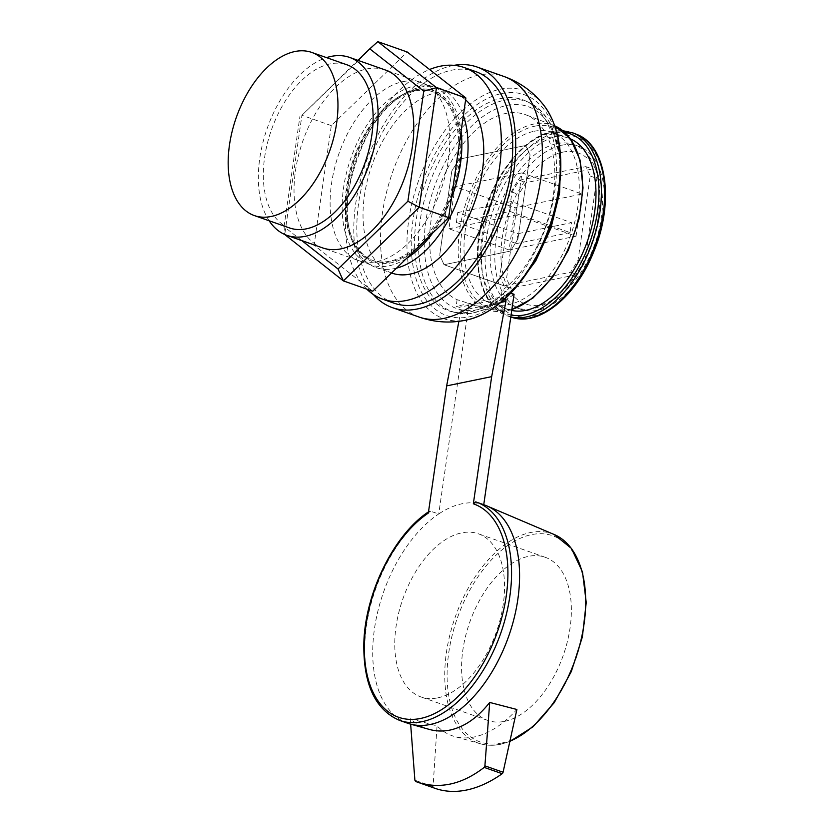 <?xml version="1.0" encoding="UTF-8"?>
<svg xmlns="http://www.w3.org/2000/svg" width="833" height="833" viewBox="0 0 833 833"><rect width="100%" height="100%" fill="white"/><g stroke="black" fill="none" stroke-linecap="round" stroke-linejoin="round"><path stroke-width="0.62" stroke-dasharray="4.17 3.12" d="M504.173 285.865L499.842 276.212L511.972 192.079L519.386 180.282L585.828 166.631L590.201 176.013L578.071 260.146L570.615 272.224L504.173 285.865L444.031 264.717L439.699 255.065L451.83 170.932L459.243 159.134L525.685 145.483L530.059 154.865L517.928 238.998L510.473 251.077L444.031 264.717L439.699 255.065L451.83 170.932L459.243 159.134L525.685 145.483L530.059 154.865L517.928 238.998L510.473 251.077L444.031 264.717L510.858 288.218L577.29 274.567L584.756 262.499L596.876 178.356L592.513 168.984L526.071 182.625L518.647 194.422L506.526 278.566L510.858 288.218M570.615 272.224L577.29 274.567M499.842 276.212L506.526 278.566M511.972 192.079L518.647 194.422M519.386 180.282L526.071 182.625M585.828 166.631L592.513 168.984M590.201 176.013L596.876 178.356M578.071 260.146L584.756 262.499M562.702 152.158A79.989 45.877 109.4 0 1 589.129 257.803A79.989 45.877 109.4 0 1 503.288 275.431A79.989 45.877 109.4 0 1 562.702 152.158M561.588 145.265A86.476 49.605 109.4 0 1 578.383 146.181A86.476 49.605 109.4 0 1 604.373 206.022A86.476 49.605 109.4 0 1 578.737 278.93A86.476 49.605 109.4 0 1 521.01 309.335A86.476 49.605 109.4 0 1 498.811 224.993A86.476 49.605 109.4 0 1 561.588 145.265M556.913 143.62A86.476 49.605 109.4 0 1 573.708 144.536A86.476 49.605 109.4 0 1 591.815 242.559A86.476 49.605 109.4 0 1 516.335 307.689A86.476 49.605 109.4 0 1 494.136 223.348A86.476 49.605 109.4 0 1 556.913 143.62M511.743 310.417A90.797 52.083 109.4 0 1 508.224 309.418A90.797 52.083 109.4 0 1 484.91 220.86A90.797 52.083 109.4 0 1 550.821 137.143A90.797 52.083 109.4 0 1 568.46 138.101A90.797 52.083 109.4 0 1 570.615 138.955M534.109 131.27A90.797 52.083 109.4 0 1 551.748 132.228A90.797 52.083 109.4 0 1 570.761 235.166A90.797 52.083 109.4 0 1 491.512 303.545A90.797 52.083 109.4 0 1 468.198 214.987A90.797 52.083 109.4 0 1 534.109 131.27M514.065 294.268A98.325 56.394 109.4 0 1 472.301 304.753A98.325 56.394 109.4 0 1 469.062 303.514L457.119 299.661A98.648 56.582 109.4 0 1 434.732 202.242A98.648 56.582 109.4 0 1 505.787 113.444A98.648 56.582 109.4 0 1 525.738 114.777A98.648 56.582 109.4 0 1 553.549 193.558A98.648 56.582 109.4 0 1 502.122 290.415L510.723 293.185M475.726 501.903L483.744 504.715M458.889 321.319L460.92 310.594A2.593 2.01 78.4 0 0 459.254 307.273L456.161 306.273L501.174 297.027L502.122 290.415M501.174 297.027L504.257 298.027A2.593 2.01 -101.6 0 1 505.162 298.631M484.514 504.985A115.693 66.359 -70.6 0 0 483.744 504.725A115.693 66.359 -70.6 0 0 438.731 513.961L429.984 511.066L428.339 513.055M469.062 303.514L438.731 513.961A115.693 66.359 -70.6 0 0 374.558 628.165A115.693 66.359 -70.6 0 0 407.764 723.263M429.349 729.416C422.529 727.48 416.156 723.929 410.232 718.754L437.054 725.887A112.736 64.662 -70.6 0 0 454.558 736.507A112.736 64.662 -70.6 0 0 474.185 736.976A112.736 64.662 -70.6 0 0 516.887 709.487M504.6 721.347A86.476 49.605 -70.6 0 0 567.367 641.618A86.476 49.605 -70.6 0 0 545.167 557.277A86.476 49.605 -70.6 0 0 469.687 622.407A86.476 49.605 -70.6 0 0 487.794 720.441A86.476 49.605 -70.6 0 0 504.6 721.347M437.773 697.856A86.476 49.605 -70.6 0 0 500.539 618.128A86.476 49.605 -70.6 0 0 478.34 533.786A86.476 49.605 -70.6 0 0 402.87 598.906A86.476 49.605 -70.6 0 0 420.977 696.94A86.476 49.605 -70.6 0 0 437.773 697.856M457.119 299.661L456.161 306.273M500.914 98.533A111.82 64.141 109.4 0 1 526.237 101.199A111.82 64.141 109.4 0 1 546.052 226.472A111.82 64.141 109.4 0 1 452.194 311.781A111.82 64.141 109.4 0 1 418.968 204.887A111.82 64.141 109.4 0 1 500.914 98.533M373.434 294.559A127.553 73.158 109.4 0 1 365.281 164.403A127.553 73.158 109.4 0 1 452.288 65.672A127.553 73.158 109.4 0 1 454.037 65.338M394.03 303.181A122.795 70.43 109.4 0 1 362.501 183.416A122.795 70.43 109.4 0 1 451.642 70.201A122.795 70.43 109.4 0 1 475.487 71.503M366.77 289.113A122.795 70.43 109.4 0 1 353.098 172.087A122.795 70.43 109.4 0 1 429.568 69.503M391.843 273.089A95.118 54.562 109.4 0 1 367.426 180.313A95.118 54.562 109.4 0 1 436.471 92.609A95.118 54.562 109.4 0 1 454.953 93.608A95.118 54.562 109.4 0 1 465.616 99.887M396.55 268.122A95.118 54.562 109.4 0 1 376.141 267.56A95.118 54.562 109.4 0 1 353.39 243.684A95.118 54.562 109.4 0 1 406.556 92.473A95.118 54.562 109.4 0 1 420.769 87.09A95.118 54.562 109.4 0 1 439.241 88.09A95.118 54.562 109.4 0 1 463.356 115.527M415.834 89.683A90.797 52.083 109.4 0 1 448.571 203.585A90.797 52.083 109.4 0 1 351.516 239.165A90.797 52.083 109.4 0 1 402.266 94.827A90.797 52.083 109.4 0 1 415.834 89.683M415.657 90.912A89.516 51.344 109.4 0 1 433.045 91.849A89.516 51.344 109.4 0 1 451.788 193.329A89.516 51.344 109.4 0 1 373.663 260.75A89.516 51.344 109.4 0 1 350.672 173.441A89.516 51.344 109.4 0 1 415.657 90.912M414.313 90.443A89.516 51.344 109.4 0 1 431.702 91.38A89.516 51.344 109.4 0 1 450.455 192.86A89.516 51.344 109.4 0 1 372.32 260.281A89.516 51.344 109.4 0 1 349.339 172.972A89.516 51.344 109.4 0 1 414.313 90.443M406.442 258.522A94.327 54.103 109.4 0 1 370.727 264.811A94.327 54.103 109.4 0 1 346.507 172.816A94.327 54.103 109.4 0 1 414.98 85.851A94.327 54.103 109.4 0 1 433.295 86.851A94.327 54.103 109.4 0 1 461.086 131.26M451.455 198.119A94.327 54.103 109.4 0 1 432.608 233.146M402.953 81.624A94.327 54.103 109.4 0 1 421.269 82.623A94.327 54.103 109.4 0 1 441.021 189.549A94.327 54.103 109.4 0 1 358.7 260.583A94.327 54.103 109.4 0 1 334.481 168.589A94.327 54.103 109.4 0 1 402.953 81.624M410.232 718.754L410.648 724.158M435.013 788.33A162.289 93.088 109.4 0 1 433.576 787.799A1.728 0.989 109.4 0 1 433.066 786.612L437.054 725.887M301.754 240.56L284.043 226.67L284.647 234.437M377.818 41.65L301.921 115.277L357.898 60.34M284.043 226.67L299.901 116.589M331.315 125.616L301.921 115.277L284.678 234.885L314.083 245.225L331.315 125.616L407.222 51.99M372.747 291.217L314.083 245.225M370.727 264.811L322.61 247.89A94.327 54.103 109.4 0 1 298.401 155.896A94.327 54.103 109.4 0 1 366.864 68.931A94.327 54.103 109.4 0 1 385.19 69.93L433.295 86.851M289.53 227.94A86.476 49.605 109.4 0 1 267.331 143.599A86.476 49.605 109.4 0 1 330.107 63.87A86.476 49.605 109.4 0 1 346.903 64.787M269.153 220.776A94.327 54.103 109.4 0 1 267.174 128.417A94.327 54.103 109.4 0 1 326.515 57.623M570.084 232.574L516.502 243.58L517.928 233.688L571.511 222.682L570.084 232.574L509.942 211.436L456.359 222.432L516.502 243.58M456.359 222.432L457.786 212.54L517.928 233.688M457.786 212.54L511.368 201.534L571.511 222.682M511.368 201.534L509.942 211.436M576.061 236.187L582.142 194.016L515.169 207.771L509.088 249.942L576.061 236.187L515.919 215.049L521.999 172.868L582.142 194.016M521.999 172.868L455.026 186.623L515.169 207.771M455.026 186.623L448.945 228.794L509.088 249.942M448.945 228.794L515.919 215.049M558.006 135.998A94.473 54.187 109.4 0 1 589.223 260.76A94.473 54.187 109.4 0 1 487.836 281.585A94.473 54.187 109.4 0 1 558.006 135.998M511.941 317.342A97.065 55.676 109.4 0 1 485.733 223.265A97.065 55.676 109.4 0 1 556.413 132.832A97.065 55.676 109.4 0 1 576.311 134.248M510.806 316.904A97.19 55.749 109.4 0 1 508.536 316.28A97.19 55.749 109.4 0 1 482.297 222.078A97.19 55.749 109.4 0 1 553.07 131.541A97.19 55.749 109.4 0 1 573 132.947M511.077 315.009A95.462 54.749 109.4 0 1 481.276 224.535A95.462 54.749 109.4 0 1 551.456 132.707A95.462 54.749 109.4 0 1 564.784 132.364M534.848 126.168A96.149 55.145 109.4 0 1 566.617 253.149A96.149 55.145 109.4 0 1 463.429 274.349A96.149 55.145 109.4 0 1 534.848 126.168M511.879 309.459A97.877 56.144 109.4 0 1 488.638 310.032A97.877 56.144 109.4 0 1 462.554 214.997A97.877 56.144 109.4 0 1 533.776 124.055A97.877 56.144 109.4 0 1 553.57 125.377A97.877 56.144 109.4 0 1 554.747 125.856L525.738 114.777M430.713 511.15A115.693 66.359 -70.6 0 0 366.53 625.354A115.693 66.359 -70.6 0 0 399.746 720.451M554.216 534.536A111.008 63.672 -70.6 0 0 455.151 617.295A111.008 63.672 -70.6 0 0 480.631 743.838A111.008 63.672 -70.6 0 0 499.956 744.306A111.008 63.672 -70.6 0 0 509.9 741.214M501.466 743.098A109.279 62.673 -70.6 0 0 582.631 574.697A109.279 62.673 -70.6 0 0 465.355 598.781A109.279 62.673 -70.6 0 0 501.466 743.098M504.257 298.027L459.254 307.273M460.92 310.594L500.872 302.389M506.953 105.374A107.103 61.434 109.4 0 1 542.335 246.828A107.103 61.434 109.4 0 1 427.391 270.433A107.103 61.434 109.4 0 1 506.953 105.374M504.486 100.199A111.414 63.902 109.4 0 1 529.715 102.844A111.414 63.902 109.4 0 1 549.457 227.669A111.414 63.902 109.4 0 1 455.943 312.677A111.414 63.902 109.4 0 1 422.841 206.167A111.414 63.902 109.4 0 1 504.486 100.199M501.633 93.546A117.047 67.14 109.4 0 1 540.305 248.13A117.047 67.14 109.4 0 1 414.688 273.922A117.047 67.14 109.4 0 1 501.633 93.546M468.885 319.487A120.92 69.358 109.4 0 1 408.576 221.328A120.92 69.358 109.4 0 1 500.31 89.204A120.92 69.358 109.4 0 1 544.084 105.635M419.176 317.071A127.553 73.158 109.4 0 1 418.791 316.936A127.553 73.158 109.4 0 1 386.522 192.319A127.553 73.158 109.4 0 1 479.027 75.064A127.553 73.158 109.4 0 1 503.413 76.282M433.066 786.612L414.886 780.219M433.576 787.799L415.584 781.479M604.373 206.022C602.415 232.636 593.877 256.939 578.737 278.93M516.335 307.689L521.01 309.335M573.708 144.536L578.383 146.181M510.796 316.988L508.536 316.28C480.797 308.616 469.479 262.312 483.119 215.851C494.552 173.514 524.748 136.487 552.446 131.479L562.858 130.708M491.512 303.545L508.224 309.418M551.748 132.228L568.46 138.101M511.847 309.689L488.638 310.032L472.301 304.753M429.307 511.316L428.506 511.868M509.848 741.485L500.477 744.327C493.511 745.743 486.899 745.587 480.631 743.838L454.558 736.507M545.167 557.277L478.34 533.786M487.794 720.441L420.977 696.94M526.237 101.199L529.715 102.844L541.627 111.362L550.957 124.086L560.703 159.478M515.554 287.906L485.795 309.397L470.562 313.489L455.943 312.677L452.194 311.781M376.141 267.56L391.541 272.985M439.241 88.09L454.953 93.608M351.516 239.165L353.39 243.684M402.266 94.827L406.556 92.473M372.32 260.281L373.663 260.75M431.702 91.38L433.045 91.849"/><path stroke-width="1.25" d="M570.615 138.955A90.797 52.083 109.4 0 1 587.848 239.935A90.797 52.083 109.4 0 1 511.743 310.417M510.723 293.185L514.065 294.268L483.744 504.715M505.162 298.631A2.593 2.01 -101.6 0 1 505.923 301.348L491.668 376.651L473.342 503.809L475.685 501.893L476.497 502.164A115.693 66.359 -70.6 0 0 475.726 501.903M399.746 720.451L407.764 723.263A115.693 66.359 -70.6 0 0 410.086 724.002A115.693 66.359 -70.6 0 0 430.234 724.481A115.693 66.359 -70.6 0 0 513.701 619.867A115.693 66.359 -70.6 0 0 486.784 505.87A115.693 66.359 -70.6 0 0 484.514 504.985L476.497 502.164A115.693 66.359 -70.6 0 1 500.716 633.319A115.693 66.359 -70.6 0 1 399.746 720.451C375.256 709.945 363.292 684.32 363.834 643.586C364.885 593.242 394.186 533.838 429.307 511.316M410.648 724.158L414.886 780.219L415.584 781.479L435.013 788.33A162.289 93.088 109.4 0 0 502.184 773.711A1.728 0.989 109.4 0 0 503.08 772.233L516.887 709.487L489.71 702.438C477.632 717.734 464.377 726.949 449.945 730.083C442.937 731.509 436.065 731.291 429.349 729.416L410.086 724.002M473.342 503.809A113.101 64.87 -70.6 0 1 483.442 662.776A113.101 64.87 -70.6 0 1 370.404 685.996A113.101 64.87 -70.6 0 1 428.339 513.055L446.655 385.887L458.889 321.319M446.655 385.887L491.668 376.651M454.037 65.338A127.553 73.158 109.4 0 1 477.07 67.015A127.553 73.158 109.4 0 1 503.778 211.613A127.553 73.158 109.4 0 1 392.447 307.669A127.553 73.158 109.4 0 1 373.434 294.559M429.568 69.503A122.795 70.43 109.4 0 1 440.282 66.213A122.795 70.43 109.4 0 1 464.127 67.504L475.487 71.503A122.795 70.43 109.4 0 1 501.206 210.707A122.795 70.43 109.4 0 1 394.03 303.181L382.67 299.193A122.795 70.43 109.4 0 1 366.77 289.113M464.127 67.504A122.795 70.43 109.4 0 1 489.846 206.709A122.795 70.43 109.4 0 1 382.67 299.193M465.616 99.887A95.118 54.562 109.4 0 1 471.009 211.374A95.118 54.562 109.4 0 1 391.843 273.089L391.541 272.985M463.356 115.527A95.118 54.562 109.4 0 1 454.662 207.365A95.118 54.562 109.4 0 1 396.55 268.122M461.086 131.26A94.327 54.103 109.4 0 1 451.455 198.119M432.608 233.146A94.327 54.103 109.4 0 1 406.442 258.522M417.146 782.052C439.543 789.476 461.899 784.592 484.192 767.391L484.9 765.839L489.71 702.438M284.647 234.437L343.342 280.877L338.031 268.997L301.754 240.56M377.818 41.65L407.222 51.99L465.886 97.982L436.482 87.642L377.818 41.65L369.758 48.824L423.758 91.151L436.482 87.642L419.249 207.25L448.654 217.59L372.747 291.217L343.342 280.877L419.249 207.25L407.889 201.242L338.031 268.997M423.758 91.151L407.889 201.242M357.898 60.34L369.758 48.824M465.886 97.982L448.654 217.59M326.515 57.623A94.327 54.103 109.4 0 1 331.18 56.394A94.327 54.103 109.4 0 1 349.506 57.383L385.19 69.93A94.327 54.103 109.4 0 1 404.942 176.856A94.327 54.103 109.4 0 1 322.61 247.89L286.927 235.343A94.327 54.103 109.4 0 1 269.153 220.776M294.955 51.511A86.476 49.605 109.4 0 1 311.75 52.427A86.476 49.605 109.4 0 1 329.858 150.461A86.476 49.605 109.4 0 1 254.377 215.58A86.476 49.605 109.4 0 1 232.178 131.239A86.476 49.605 109.4 0 1 294.955 51.511M311.75 52.427L346.903 64.787A86.476 49.605 109.4 0 1 365.01 162.82A86.476 49.605 109.4 0 1 289.53 227.94L254.377 215.58M349.506 57.383A94.327 54.103 109.4 0 1 369.258 164.309A94.327 54.103 109.4 0 1 286.927 235.343M511.941 317.342C539.211 326.765 576.092 296.413 593.658 251.951C614.66 202.575 606.976 144.89 576.311 134.248A97.065 55.676 109.4 0 1 595.595 243.892A97.065 55.676 109.4 0 1 511.941 317.342L510.796 316.988M576.311 134.248L573 132.947A97.19 55.749 109.4 0 1 592.971 240.799A97.19 55.749 109.4 0 1 510.806 316.904M564.784 132.364A95.462 54.749 109.4 0 1 592.648 233.688A95.462 54.749 109.4 0 1 511.077 315.009M511.847 309.689L532.881 298.11L552.435 277.472L568.398 250.108L578.997 219.069L583.027 187.873L580.039 159.988L570.282 138.507L554.747 125.856A97.877 56.144 109.4 0 1 578.425 218.454A97.877 56.144 109.4 0 1 511.879 309.459M509.9 741.214A111.008 63.672 -70.6 0 0 581.84 636.297A111.008 63.672 -70.6 0 0 554.216 534.536L486.784 505.87M500.872 302.389L505.923 301.348M544.084 105.635A120.92 69.358 109.4 0 1 549.124 227.555A120.92 69.358 109.4 0 1 468.885 319.487C493.105 312.833 514.502 294.122 533.099 263.353C549.613 234.781 558.787 204.626 560.64 172.879C561.817 144.536 556.298 122.128 544.084 105.635C533.453 91.88 519.896 82.092 503.413 76.282A127.553 73.158 109.4 0 1 503.798 76.417A127.553 73.158 109.4 0 1 530.506 221.005A127.553 73.158 109.4 0 1 419.176 317.071L392.447 307.669M503.08 772.233L484.9 765.839M502.184 773.711L484.192 767.391M573 132.947L562.858 130.708M554.216 534.536L571.459 548.426L582.486 571.948L586.234 602.53L582.361 636.974L571.303 671.575L554.257 702.625L533.026 726.793L509.848 741.485M560.703 159.478L559.568 193.11L550.925 228.19L535.713 260.958L515.554 287.906M418.791 316.936C435.295 322.715 451.996 323.568 468.885 319.487M477.07 67.015L503.798 76.417"/></g></svg>
